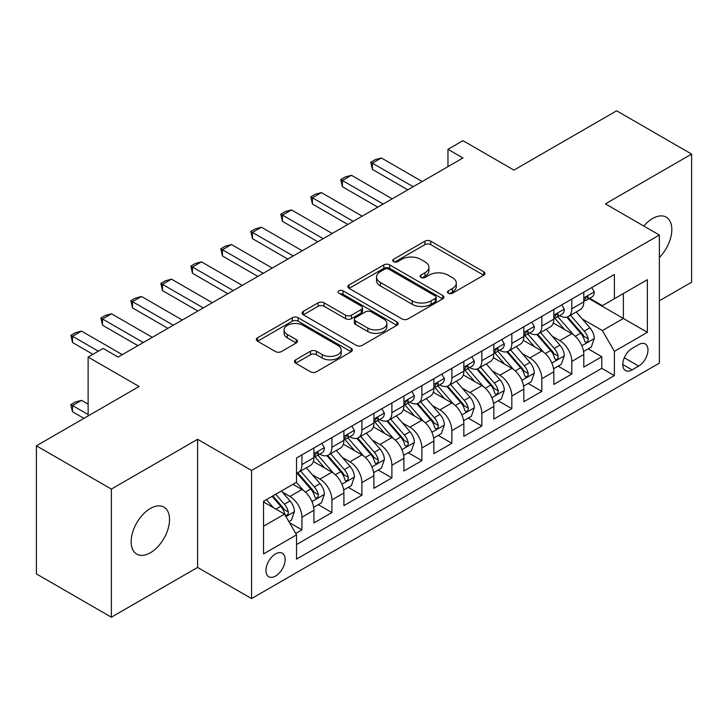 <?xml version="1.0" encoding="UTF-8"?>
<svg xmlns="http://www.w3.org/2000/svg" width="728" height="728" viewBox="0 0 728 728"><rect width="100%" height="100%" fill="white"/><g stroke="black" fill="none" stroke-linecap="round" stroke-linejoin="round"><path stroke-width="1.09" d="M448.348 293.238A2.912 1.684 0 0 0 452.47 293.238L483.738 275.184A4.159 2.402 0 0 0 484.957 273.491A4.159 2.402 0 0 0 483.738 271.79L430.758 241.196A4.159 2.402 0 0 0 424.87 241.196L393.602 259.259A2.912 1.684 0 0 0 392.747 260.442A2.912 1.684 0 0 0 393.602 261.634A2.912 1.684 0 0 0 397.716 261.634L401.765 259.295A13.322 7.689 0 0 1 420.602 259.295L425.016 261.843A13.322 7.689 0 0 1 428.919 267.285A13.322 7.689 0 0 1 425.016 272.718L420.975 275.057A2.912 1.684 0 0 0 420.12 276.249A2.912 1.684 0 0 0 420.975 277.441A2.912 1.684 0 0 0 425.097 277.441L429.138 275.102A13.322 7.689 0 0 1 447.975 275.102L452.388 277.65A13.322 7.689 0 0 1 456.292 283.092A13.322 7.689 0 0 1 452.388 288.525L448.348 290.863A2.912 1.684 0 0 0 447.493 292.055A2.912 1.684 0 0 0 448.348 293.238L448.348 290.863M150.35 552.789A27.136 15.67 120 0 0 168.077 528.874A27.136 15.67 120 0 0 163.918 507.125A27.136 15.67 120 0 0 150.35 508.472A27.136 15.67 120 0 0 132.614 532.386A27.136 15.67 120 0 0 136.782 554.135A27.136 15.67 120 0 0 150.35 552.789M659.368 257.503A27.136 15.67 120 0 0 666.184 217.144A27.136 15.67 120 0 0 652.616 218.491A27.136 15.67 120 0 0 643.816 226.044M275.539 576.076A13.568 7.835 120 0 0 284.402 564.118A13.568 7.835 120 0 0 282.327 553.244A13.568 7.835 120 0 0 275.539 553.917A13.568 7.835 120 0 0 266.675 565.874A13.568 7.835 120 0 0 268.759 576.749A13.568 7.835 120 0 0 275.539 576.076M295.659 359.814A4.159 2.402 0 0 0 294.44 361.516A4.159 2.402 0 0 0 295.659 363.208L310.519 371.79A4.159 2.402 0 0 0 316.407 371.79L351.142 351.742A4.159 2.402 0 0 0 352.361 350.041A4.159 2.402 0 0 0 351.142 348.339L298.161 317.754A4.159 2.402 0 0 0 292.274 317.754L257.539 337.81A4.159 2.402 0 0 0 256.32 339.503A4.159 2.402 0 0 0 257.539 341.204L275.493 351.569A4.159 2.402 0 0 0 281.381 351.569L296.251 342.988A4.159 2.402 0 0 0 297.47 341.286A4.159 2.402 0 0 0 296.251 339.594L287.342 334.452A11.138 6.425 0 0 1 284.084 329.902A11.138 6.425 0 0 1 290.954 323.969A11.138 6.425 0 0 1 303.094 325.361L337.974 345.5A11.138 6.425 0 0 1 341.232 350.041A11.138 6.425 0 0 1 334.361 355.983A11.138 6.425 0 0 1 322.222 354.591L316.407 351.233A4.159 2.402 0 0 0 310.519 351.233L295.659 359.814L295.659 363.208M659.368 300.81L691.6 282.2L691.6 154.09L616.634 110.802L513.932 170.097L462.953 140.668L447.966 149.322L462.953 157.985L118.109 357.075L103.121 348.421L88.124 357.075L88.124 415.934M111.366 489.08L111.366 617.198L197.579 567.421L197.579 439.312L111.366 489.08L36.4 445.8L139.103 386.504L88.124 357.075M197.579 439.312L251.551 470.47L659.368 235.026L659.368 363.136L251.551 598.58L251.551 470.47M691.6 154.09L605.387 203.858L659.368 235.026M402.065 318.946A4.159 2.402 0 0 0 407.944 318.946L442.679 298.889A4.159 2.402 0 0 0 443.898 297.197A4.159 2.402 0 0 0 442.679 295.495L389.698 264.901A4.159 2.402 0 0 0 383.811 264.901L349.085 284.957A4.159 2.402 0 0 0 347.866 286.659A4.159 2.402 0 0 0 349.085 288.352L402.065 318.946M340.094 293.875A2.912 1.684 0 0 1 343.052 294.285L343.052 290.818L396.915 321.922A4.159 2.402 0 0 1 398.134 323.614A4.159 2.402 0 0 1 396.915 325.316L362.18 345.372A4.159 2.402 0 0 1 356.292 345.372L303.312 314.778L303.312 311.384A4.159 2.402 0 0 0 302.093 313.086A4.159 2.402 0 0 0 303.312 314.778M303.312 311.384L318.172 302.803A4.159 2.402 0 0 1 324.06 302.803L345.545 315.206A4.159 2.402 0 0 0 351.433 315.206L361.297 309.509A4.159 2.402 0 0 0 362.517 307.817A4.159 2.402 0 0 0 361.297 306.115L338.93 293.202A2.912 1.684 0 0 1 338.074 292.01A2.912 1.684 0 0 1 339.876 290.454A2.912 1.684 0 0 1 343.052 290.818M111.366 617.198L36.4 573.91L36.4 445.8M295.704 533.442L301.929 529.857L289.48 522.668M282.409 492.092L289.935 496.441A16.962 9.792 60 0 1 301.929 517.217L313.923 510.292L313.923 522.932L331.913 512.539L318.273 504.668M312.394 474.783L319.92 479.124A16.962 9.792 60 0 1 331.913 499.899L343.907 492.974L343.907 505.614L361.898 495.231L348.257 487.35M342.378 457.466L349.904 461.816A16.962 9.792 60 0 1 361.898 482.591L373.892 475.666L373.892 488.306L391.892 477.914L378.241 470.042M372.363 440.158L379.889 444.499A16.962 9.792 60 0 1 391.892 465.274L403.885 458.349L403.885 470.989L421.876 460.606L408.226 452.725M402.347 422.841L409.882 427.19A16.962 9.792 60 0 1 421.876 447.966L433.87 441.041L433.87 453.681L451.861 443.288L438.22 435.417M432.341 405.532L439.867 409.882A16.962 9.792 60 0 1 451.861 430.658L463.854 423.732L463.854 436.363L481.845 425.98L468.204 418.099M462.326 388.215L469.851 392.565A16.962 9.792 60 0 1 481.845 413.34L493.839 406.415L493.839 419.055L511.83 408.663L498.189 400.791M492.31 370.907L499.836 375.257A16.962 9.792 60 0 1 511.83 396.032L523.823 389.107L523.823 401.738L541.823 391.355L528.173 383.474M522.295 353.59L529.82 357.939A16.962 9.792 60 0 1 541.823 378.715L553.817 371.79L553.817 384.43L571.808 374.037L571.808 361.406A16.962 9.792 -120 0 0 559.814 340.631L552.279 336.281M558.158 366.166L571.808 374.037M313.923 510.292A16.962 9.792 -120 0 0 301.929 489.516L292.929 484.32M343.907 492.974A16.962 9.792 -120 0 0 331.913 472.199L313.368 461.497M373.892 475.666A16.962 9.792 -120 0 0 361.898 454.891L343.352 444.18M403.885 458.349A16.962 9.792 -120 0 0 391.892 437.574L373.346 426.872M433.87 441.041A16.962 9.792 -120 0 0 421.876 420.265L403.33 409.555M463.854 423.732A16.962 9.792 -120 0 0 451.861 402.957L433.315 392.246M493.839 406.415A16.962 9.792 -120 0 0 481.845 385.64L463.299 374.938M523.823 389.107A16.962 9.792 -120 0 0 511.83 368.332L493.284 357.621M553.817 371.79A16.962 9.792 -120 0 0 541.823 351.014L523.277 340.313M638.674 344.608L632.077 348.421A13.149 7.589 120 0 0 623.486 360.005A13.149 7.589 120 0 0 625.507 370.534A13.149 7.589 120 0 0 632.077 369.888L638.674 366.075A13.149 7.589 120 0 0 647.265 354.49A13.149 7.589 120 0 0 645.245 343.962A13.149 7.589 120 0 0 638.674 344.608M263.545 526.217L284.539 514.095L296.533 534.871L296.533 559.113L614.386 375.603L614.386 351.36L602.393 330.585L582.264 318.973M296.533 534.871L263.545 553.917L263.545 501.283L296.533 482.245L296.533 458.003L614.386 274.492L614.386 298.735L647.374 279.689L647.374 332.323L614.386 351.36M319.765 454.108L319.92 454.199A16.962 9.792 60 0 0 328.401 455.036L340.395 448.111A16.962 9.792 -120 0 0 343.907 440.349L343.907 430.648M349.749 436.791L349.904 436.882A16.962 9.792 60 0 0 358.385 437.728L370.379 430.803A16.962 9.792 -120 0 0 373.892 423.032L373.892 413.34M379.734 419.483L379.889 419.574A16.962 9.792 60 0 0 388.37 420.411L400.373 413.486A16.962 9.792 -120 0 0 403.885 405.724L403.885 396.023M409.718 402.165L409.882 402.256A16.962 9.792 60 0 0 418.363 403.103L430.357 396.178A16.962 9.792 -120 0 0 433.87 388.406L433.87 378.715M439.712 384.857L439.867 384.948A16.962 9.792 60 0 0 448.348 385.785L460.342 378.86A16.962 9.792 -120 0 0 463.854 371.098L463.854 361.406M469.697 367.549L469.851 367.631A16.962 9.792 60 0 0 478.332 368.477L490.326 361.552A16.962 9.792 -120 0 0 493.839 353.79L493.839 344.089M499.681 350.232L499.836 350.323A16.962 9.792 60 0 0 508.317 351.16L520.311 344.235A16.962 9.792 -120 0 0 523.823 336.473L523.823 326.781M529.665 332.924L529.82 333.014A16.962 9.792 60 0 0 538.301 333.852L550.304 326.927A16.962 9.792 -120 0 0 553.817 319.164L553.817 309.464M296.533 544.571L601.792 368.332L601.792 356.729L583.801 367.121L583.801 354.481A16.962 9.792 -120 0 0 571.808 333.706L553.262 322.995M559.65 315.606L559.814 315.697A16.962 9.792 -120 0 0 568.295 316.534A16.962 9.792 -120 0 0 571.808 308.772L571.808 299.081M568.295 316.534L580.289 309.609A16.962 9.792 -120 0 0 583.801 301.847L583.801 292.156M301.929 454.891L301.929 464.582A16.962 9.792 60 0 1 298.416 472.354A16.962 9.792 60 0 1 296.533 473.036M298.416 472.354L310.41 465.429A16.962 9.792 -120 0 0 313.923 457.657L313.923 447.966M331.913 437.574L331.913 447.274A16.962 9.792 60 0 1 328.401 455.036M361.898 420.265L361.898 429.957A16.962 9.792 60 0 1 358.385 437.728M391.892 402.948L391.892 412.649A16.962 9.792 60 0 1 388.37 420.411M421.876 385.64L421.876 395.331A16.962 9.792 60 0 1 418.363 403.103M451.861 368.332L451.861 378.023A16.962 9.792 60 0 1 448.348 385.785M481.845 351.014L481.845 360.706A16.962 9.792 60 0 1 478.332 368.477M511.83 333.706L511.83 343.398A16.962 9.792 60 0 1 508.317 351.16M541.823 316.389L541.823 326.089A16.962 9.792 60 0 1 538.301 333.852M541.823 378.715L541.823 391.355M511.83 396.032L511.83 408.663M481.845 413.34L481.845 425.98M451.861 430.658L451.861 443.288M421.876 447.966L421.876 460.606M391.892 465.274L391.892 477.914M361.898 482.591L361.898 495.231M331.913 499.899L331.913 512.539M301.929 517.217L301.929 529.857M284.539 514.095L263.545 501.983M602.393 330.585L623.377 318.473L623.377 293.539L647.374 279.689M589.043 298.644L647.374 332.323M589.644 298.298L602.393 305.66L614.386 298.735M197.579 567.421L251.551 598.58M447.966 149.322L447.966 166.639M588.151 348.849L601.792 356.729M601.792 368.332L614.386 375.603M449.513 293.657L452.388 291.992A13.322 7.689 0 0 0 456.292 286.55L456.292 283.092M428.919 267.285L428.919 270.743A13.322 7.689 0 0 1 425.016 276.185L422.14 277.85M483.683 275.22L430.758 244.663A4.159 2.402 0 0 0 424.87 244.663L394.767 262.044M442.624 298.926L389.698 268.368A4.159 2.402 0 0 0 383.811 268.368L349.14 288.388M435.326 298.38A2.912 1.684 0 0 0 436.172 297.197A2.912 1.684 0 0 0 435.326 296.005L388.816 269.151A2.912 1.684 0 0 0 384.693 269.151L380.425 271.617A13.322 7.689 0 0 0 376.531 277.059A13.322 7.689 0 0 0 380.425 282.491L412.212 300.846A13.322 7.689 0 0 0 431.058 300.846L435.326 298.38L435.326 301.847A2.912 1.684 0 0 0 436.172 300.655L436.172 297.197M376.531 277.059L376.531 280.517A13.322 7.689 0 0 0 380.425 285.958L380.425 282.491M435.326 301.847L431.058 304.313A13.322 7.689 0 0 1 412.212 304.313L380.425 285.958M303.367 314.815L318.172 306.261L318.172 302.803M362.517 307.817L362.517 311.275A4.159 2.402 0 0 1 361.297 312.976L351.433 318.664A4.159 2.402 0 0 1 345.545 318.664L324.06 306.261A4.159 2.402 0 0 0 318.172 306.261M343.052 294.285L396.851 325.352M367.849 328.082A11.138 6.425 0 0 0 379.98 329.475A11.138 6.425 0 0 0 386.85 323.532A11.138 6.425 0 0 0 383.592 318.982L371.307 311.893A4.159 2.402 0 0 0 365.42 311.893L355.555 317.581A4.159 2.402 0 0 0 354.336 319.283A4.159 2.402 0 0 0 355.555 320.984L367.849 328.082L367.849 331.54A11.138 6.425 0 0 0 379.98 332.933A11.138 6.425 0 0 0 386.85 326.99L386.85 323.532M354.336 319.283L354.336 322.75A4.159 2.402 0 0 0 355.555 324.442L355.555 320.984M367.849 331.54L355.555 324.442M341.232 350.041L341.232 353.508A11.138 6.425 0 0 1 334.361 359.441A11.138 6.425 0 0 1 322.222 358.049L316.407 354.691A4.159 2.402 0 0 0 310.519 354.691L295.714 363.245M284.084 329.902L284.084 333.369A11.138 6.425 0 0 0 287.342 337.91L287.342 334.452M296.196 343.024L287.342 337.91M351.087 351.77L298.161 321.221A4.159 2.402 0 0 0 292.274 321.221L257.594 341.241M583.547 351.506L591.3 347.038L594.294 338.374A11.239 6.488 -120 0 0 589.917 327.827L576.212 311.966M573.473 334.798L557.812 316.671M564.564 329.52L555.473 319.001A26.927 15.543 -120 0 0 554.636 318.063M566.766 317.144L580.625 333.197A11.239 6.488 60 0 1 584.63 340.931L585.449 342.269L586.968 342.051L587.978 340.813L588.224 338.857A11.239 6.488 -120 0 0 584.22 331.113L570.515 315.251M567.576 316.889L582.473 334.125A5.724 3.303 60 0 1 583.911 336.363L588.224 338.857M591.746 287.569L594.294 291.983A11.239 6.488 60 0 1 591.964 296.951L586.268 300.236A11.239 6.488 -120 0 0 588.224 297.652L587.987 296.651L586.586 296.933L584.63 299.727A11.239 6.488 60 0 1 583.801 301.328M584.175 300.764L584.22 300.764A11.239 6.488 -120 0 0 586.268 300.236M413.176 186.723L372.399 163.172L372.399 169.406L370.743 162.226L375.248 159.623L381.39 157.985L422.176 181.527M407.78 189.835L372.399 169.406M381.39 157.985L372.399 163.172L370.743 162.226M553.562 368.823L561.306 364.346L564.309 355.692A11.239 6.488 -120 0 0 559.932 345.136L546.227 329.274M543.488 352.115L527.827 333.979M534.57 346.837L525.489 336.309A26.927 15.543 -120 0 0 524.651 335.371M536.782 334.461L550.632 350.505A11.239 6.488 60 0 1 554.645 358.249L555.455 359.577L556.975 359.368L557.994 358.131L558.24 356.165A11.239 6.488 -120 0 0 554.236 348.43L540.531 332.569M537.592 334.197L552.479 351.442A5.724 3.303 60 0 1 553.926 353.681L558.24 356.165M523.578 386.131L531.322 381.663L534.325 373A11.239 6.488 -120 0 0 529.948 362.453L516.243 346.592M513.495 369.424L497.843 351.296M504.586 364.146L495.504 353.626A26.927 15.543 -120 0 0 494.667 352.689M506.788 351.77L520.647 367.813A11.239 6.488 60 0 1 524.651 375.557L525.47 376.895L526.99 376.676L528.009 375.439L528.255 373.482A11.239 6.488 -120 0 0 524.251 365.738L510.546 349.877M507.607 351.515L522.495 368.75A5.724 3.303 60 0 1 523.942 370.989L528.255 373.482M493.584 403.449L501.337 398.971L504.331 390.317A11.239 6.488 -120 0 0 499.954 379.761L486.259 363.9M483.51 386.741L467.849 368.605M474.601 381.454L465.511 370.934A26.927 15.543 -120 0 0 464.682 369.997M476.804 369.087L490.663 385.13A11.239 6.488 60 0 1 494.667 392.874L495.486 394.203L497.006 393.994L498.025 392.756L498.27 390.79A11.239 6.488 -120 0 0 494.257 383.055L480.562 367.194M477.623 368.823L492.51 386.067A5.724 3.303 60 0 1 493.957 388.306L498.27 390.79M463.599 420.757L471.353 416.279L474.347 407.625A11.239 6.488 -120 0 0 469.97 397.079L456.274 381.217M453.526 404.049L437.865 385.922M444.617 398.771L435.526 388.251A26.927 15.543 -120 0 0 434.689 387.314M446.819 386.395L460.678 402.438A11.239 6.488 60 0 1 464.682 410.183L465.501 411.52L467.021 411.302L468.031 410.064L468.277 408.108A11.239 6.488 -120 0 0 464.273 400.364L450.577 384.502M447.629 386.131L462.526 403.376A5.724 3.303 60 0 1 463.964 405.614L468.277 408.108M561.761 304.877L564.309 309.291A11.239 6.488 60 0 1 561.98 314.259L556.283 317.554A11.239 6.488 -120 0 0 558.24 314.96L558.003 313.968L556.601 314.25L554.645 317.044A11.239 6.488 60 0 1 553.817 318.646M554.19 318.081L554.236 318.081A11.239 6.488 -120 0 0 556.283 317.554M383.192 204.031L342.406 180.489L342.406 186.723L340.759 179.534L345.263 176.94L351.406 175.293L392.183 198.835M377.796 207.152L342.406 186.723M351.406 175.293L342.406 180.489L340.759 179.534M531.777 322.186L534.325 326.608A11.239 6.488 60 0 1 531.995 331.577L526.298 334.862A11.239 6.488 -120 0 0 528.255 332.277L528.018 331.276L526.617 331.559L524.651 334.352A11.239 6.488 60 0 1 523.823 335.954M524.206 335.39L524.251 335.39A11.239 6.488 -120 0 0 526.298 334.862M353.207 221.348L312.421 197.798L312.421 204.031L310.774 196.851L315.269 194.249L321.421 192.611L362.198 216.152M347.811 224.461L312.421 204.031M321.421 192.611L312.421 197.798L310.774 196.851M501.783 339.503L504.331 343.916A11.239 6.488 60 0 1 502.011 348.885L496.314 352.179A11.239 6.488 -120 0 0 498.27 349.586L498.034 348.594L496.623 348.876L494.667 351.67A11.239 6.488 60 0 1 493.839 353.262M494.212 352.707L494.257 352.707A11.239 6.488 -120 0 0 496.314 352.179M323.214 238.657L282.437 215.115L282.437 221.348L280.79 214.159L285.285 211.566L291.437 209.919L332.214 233.461M317.817 241.778L282.437 221.348M291.437 209.919L282.437 215.115L280.79 214.159M471.799 356.811L474.347 361.224A11.239 6.488 60 0 1 472.026 366.202L466.32 369.487A11.239 6.488 -120 0 0 468.277 366.903L468.04 365.902L466.639 366.184L464.682 368.978A11.239 6.488 60 0 1 463.854 370.579M464.227 370.015L464.273 370.015A11.239 6.488 -120 0 0 466.32 369.487M293.229 255.974L252.452 232.423L252.452 238.657L250.805 231.477L255.301 228.874L261.443 227.227L302.229 250.778M287.833 259.086L252.452 238.657M261.443 227.227L252.452 232.423L250.805 231.477M433.615 438.074L441.368 433.597L444.362 424.943A11.239 6.488 -120 0 0 439.985 414.387L426.29 398.525M423.541 421.366L407.88 403.23M414.632 416.079L405.541 405.56A26.927 15.543 -120 0 0 404.704 404.622M416.835 403.712L430.694 419.756A11.239 6.488 60 0 1 434.698 427.5L435.517 428.828L437.037 428.61L438.047 427.382L438.292 425.416A11.239 6.488 -120 0 0 434.288 417.681L420.584 401.811M417.644 403.449L432.541 420.684A5.724 3.303 60 0 1 433.979 422.932L438.292 425.416M441.814 374.128L444.362 378.542A11.239 6.488 60 0 1 442.033 383.51L436.336 386.805A11.239 6.488 -120 0 0 438.292 384.211L438.056 383.219L436.654 383.501L434.698 386.295A11.239 6.488 60 0 1 433.87 387.887M434.243 387.332L434.288 387.332A11.239 6.488 -120 0 0 436.336 386.805M263.245 273.282L222.468 249.74L222.468 255.974L220.812 248.785L225.316 246.191L231.459 244.544L272.245 268.086M257.849 276.394L222.468 255.974M231.459 244.544L222.468 249.74L220.812 248.785M403.631 455.382L411.375 450.905L414.378 442.251A11.239 6.488 -120 0 0 410.001 431.704L396.296 415.834M393.557 438.675L377.896 420.547M384.639 433.397L375.557 422.877A26.927 15.543 -120 0 0 374.72 421.94M386.85 421.021L400.7 437.064A11.239 6.488 60 0 1 404.713 444.808L405.532 446.137L407.043 445.927L408.062 444.69L408.308 442.733A11.239 6.488 -120 0 0 404.304 434.989L390.599 419.128M387.66 420.757L402.548 438.001A5.724 3.303 60 0 1 403.995 440.24L408.308 442.733M411.83 391.436L414.378 395.85A11.239 6.488 60 0 1 412.048 400.828L406.351 404.113A11.239 6.488 -120 0 0 408.308 401.528L408.071 400.527L406.67 400.81L404.713 403.603A11.239 6.488 60 0 1 403.885 405.205M404.258 404.641L404.304 404.641A11.239 6.488 -120 0 0 406.351 404.113M233.26 290.59L192.474 267.049L192.474 273.282L190.827 266.102L195.332 263.5L201.474 261.853L242.251 285.403M227.864 293.712L192.474 273.282M201.474 261.853L192.474 267.049L190.827 266.102M373.646 472.69L381.39 468.222L384.393 459.568A11.239 6.488 -120 0 0 380.016 449.012L366.311 433.151M363.563 455.983L347.911 437.856M354.654 450.705L345.572 440.185A26.927 15.543 -120 0 0 344.735 439.248M356.856 438.338L370.716 454.381A11.239 6.488 60 0 1 374.72 462.125L375.539 463.454L377.059 463.236L378.078 462.007L378.323 460.041A11.239 6.488 -120 0 0 374.319 452.306L360.615 436.436M357.675 438.074L372.563 455.309A5.724 3.303 60 0 1 374.01 457.548L378.323 460.041M381.845 408.754L384.393 413.167A11.239 6.488 60 0 1 382.064 418.136L376.367 421.43A11.239 6.488 -120 0 0 378.323 418.837L378.087 417.845L376.685 418.118L374.72 420.921A11.239 6.488 60 0 1 373.892 422.513M374.274 421.958L374.319 421.958A11.239 6.488 -120 0 0 376.367 421.43M203.276 307.908L162.49 284.366L162.49 290.599L160.843 283.41L165.338 280.817L171.489 279.17L212.267 302.712M197.88 311.02L162.49 290.599M171.489 279.17L162.49 284.366L160.843 283.41M343.661 490.008L351.406 485.53L354.399 476.876A11.239 6.488 -120 0 0 350.031 466.32L336.327 450.459M333.579 473.3L317.927 455.173M324.67 468.022L315.579 457.502A26.927 15.543 -120 0 0 314.751 456.556M326.872 455.646L340.731 471.689A11.239 6.488 60 0 1 344.735 479.434L345.554 480.762L347.074 480.553L348.093 479.315L348.339 477.359A11.239 6.488 -120 0 0 344.326 469.615L330.63 453.753M327.691 455.382L342.579 472.627A5.724 3.303 60 0 1 344.026 474.865L348.339 477.359M351.851 426.062L354.399 430.476A11.239 6.488 60 0 1 352.079 435.453L346.382 438.738A11.239 6.488 -120 0 0 348.339 436.154L348.102 435.153L346.692 435.435L344.735 438.229A11.239 6.488 60 0 1 343.907 439.83M344.28 439.266L344.326 439.266A11.239 6.488 -120 0 0 346.382 438.738M173.291 325.216L132.505 301.674L132.505 307.908L130.858 300.719L135.353 298.125L141.505 296.478L182.282 320.029M167.886 328.337L132.505 307.908M141.505 296.478L132.505 301.674L130.858 300.719M313.668 507.316L321.421 502.848L324.415 494.185A11.239 6.488 -120 0 0 320.038 483.638L306.342 467.776M303.594 490.608L296.423 482.309M294.685 485.33L293.521 483.984M296.887 472.963L310.747 489.007A11.239 6.488 60 0 1 314.751 496.742L315.57 498.079L317.089 497.861L318.1 496.632L318.354 494.667A11.239 6.488 -120 0 0 314.341 486.923L300.646 471.062M297.707 472.7L312.594 489.935A5.724 3.303 60 0 1 314.032 492.174L318.354 494.667M321.867 443.379L324.415 447.793A11.239 6.488 60 0 1 322.094 452.761L316.389 456.056A11.239 6.488 -120 0 0 318.354 453.462L318.118 452.47L316.707 452.743L314.751 455.546A11.239 6.488 60 0 1 313.923 457.139M314.296 456.583L314.341 456.583A11.239 6.488 -120 0 0 316.389 456.056M143.298 342.533L102.521 318.991L102.521 325.216L100.873 318.036L105.369 315.442L111.511 313.795L152.298 337.337M137.901 345.645L102.521 325.216M111.511 313.795L102.521 318.991L100.873 318.036M288.889 521.63L291.437 520.156L294.43 511.502A11.239 6.488 -120 0 0 290.053 500.946L281.427 490.963M273.373 507.653L266.439 499.617M264.701 502.648L263.545 501.31M272.136 496.332L280.762 506.315A11.239 6.488 60 0 1 284.766 514.059L285.585 515.388L287.105 515.178L288.115 513.941L288.361 511.984A11.239 6.488 -120 0 0 284.357 504.24L275.73 494.248M272.827 495.932L282.61 507.252A5.724 3.303 60 0 1 284.047 509.491L288.361 511.984M88.124 404.167L81.527 400.355L72.536 405.551L88.124 414.55M72.536 411.784L70.88 405.632L70.88 404.595L72.536 405.551L72.536 411.784L83.929 418.363M70.88 404.595L75.384 402.002L81.527 400.355M98.326 351.187L72.536 336.3L72.536 342.533L70.88 335.344L75.384 332.751L81.527 331.104L122.313 354.654M92.92 354.309L72.536 342.533M81.527 331.104L72.536 336.3L70.88 335.344M289.935 496.441L301.929 489.516M319.92 479.124L331.913 472.199M349.904 461.816L361.898 454.891M379.889 444.499L391.892 437.574M409.882 427.19L421.876 420.265M439.867 409.882L451.861 402.957M469.851 392.565L481.845 385.64M499.836 375.257L511.83 368.332M529.82 357.939L541.823 351.014M559.814 340.631L571.808 333.706M571.808 308.772L583.801 301.847M301.929 464.582L313.923 457.657M331.913 447.274L343.907 440.349M361.898 429.957L373.892 423.032M391.892 412.649L403.885 405.724M421.876 395.331L433.87 388.406M451.861 378.023L463.854 371.098M481.845 360.706L493.839 353.79M511.83 343.398L523.823 336.473M541.823 326.089L553.817 319.164M571.808 361.406L583.801 354.481M624.296 357.776L638.674 366.075M622.786 364.519L632.077 369.888M452.388 291.992L452.388 288.525M420.975 277.441L420.975 275.057M425.016 276.185L425.016 272.718M393.602 261.634L393.602 259.259M424.87 244.663L424.87 241.196M430.758 244.663L430.758 241.196M483.738 275.184L483.738 271.79M349.085 288.352L349.085 284.957M383.811 268.368L383.811 264.901M389.698 268.368L389.698 264.901M442.679 298.889L442.679 295.495M412.212 304.313L412.212 300.846M431.058 304.313L431.058 300.846M324.06 306.261L324.06 302.803M345.545 318.664L345.545 315.206M351.433 318.664L351.433 315.206M361.297 312.976L361.297 309.509M396.915 325.316L396.915 321.922M310.519 354.691L310.519 351.233M316.407 354.691L316.407 351.233M322.222 358.049L322.222 354.591M296.251 342.988L296.251 339.594M257.539 341.204L257.539 337.81M292.274 321.221L292.274 317.754M298.161 321.221L298.161 317.754M351.142 351.742L351.142 348.339M581.836 345.745L594.221 338.593M584.22 331.113L589.917 327.827M575.266 336.291L580.625 333.197M594.221 291.846L583.801 297.87M586.777 296.815L588.224 297.652M551.851 363.054L564.236 355.91M554.236 348.43L559.932 345.136M545.272 353.599L550.632 350.505M521.858 380.371L534.243 373.218M524.251 365.738L529.948 362.453M515.288 370.916L520.647 367.813M491.873 397.679L504.258 390.536M494.257 383.055L499.954 379.761M485.303 388.224L490.663 385.13M461.889 414.996L474.274 407.844M464.273 400.364L469.97 397.079M455.319 405.532L460.678 402.438M564.236 309.163L553.817 315.179M556.793 314.123L558.24 314.96M534.243 326.472L523.823 332.487M526.799 331.44L528.255 332.277M504.258 343.789L493.839 349.804M496.815 348.748L498.27 349.586M474.274 361.097L463.854 367.112M466.83 366.066L468.277 366.903M431.904 432.305L444.289 425.152M434.288 417.681L439.985 414.387M425.334 422.85L430.694 419.756M444.289 378.414L433.87 384.43M436.846 383.374L438.292 384.211M401.92 449.622L414.305 442.469M404.304 434.989L410.001 431.704M395.34 440.158L400.7 437.064M414.305 395.723L403.885 401.738M406.861 400.691L408.308 401.528M371.926 466.93L384.311 459.778M374.319 452.306L380.016 449.012M365.356 457.475L370.716 454.381M384.311 413.04L373.892 419.055M376.867 417.999L378.323 418.837M341.942 484.247L354.327 477.095M344.326 469.615L350.031 466.32M335.371 474.783L340.731 471.689M354.327 430.348L343.907 436.363M346.883 435.317L348.339 436.154M311.957 501.556L324.342 494.403M314.341 486.923L320.038 483.638M305.387 492.101L310.747 489.007M324.342 447.665L313.923 453.681M316.898 452.625L318.354 453.462M285.958 516.562L294.358 511.72M284.357 504.24L290.053 500.946M275.912 509.118L280.762 506.315"/></g></svg>
